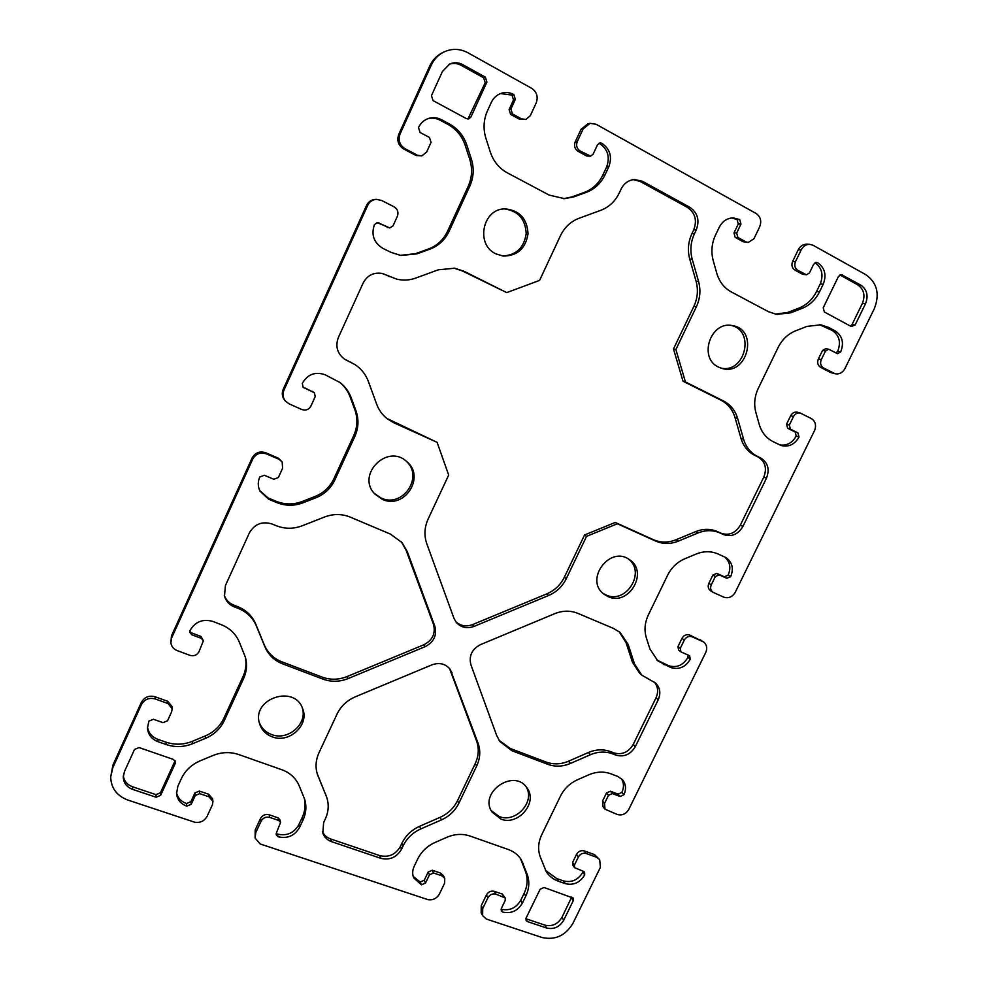 <?xml version="1.0" encoding="UTF-8"?>
<svg xmlns="http://www.w3.org/2000/svg" width="988" height="988" viewBox="0 0 988 988"><rect width="100%" height="100%" fill="white"/><g stroke="black" fill="none" stroke-linecap="round" stroke-linejoin="round"><path stroke-width="1.48" d="M655.723 541.103L617.352 523.764L586.539 536.361L566.285 578.696C562.419 586.477 556.528 592.084 548.636 595.492L473.968 626.429C466.954 628.911 461.063 627.565 456.283 622.391L453.949 618.266L426.816 543.82C423.976 535.607 424.395 527.394 428.076 519.157L448.676 475.055L437.091 442.328L393.903 422.815L387.358 418.863C382.418 414.985 378.836 410.057 376.626 404.092L368.363 381.442C365.733 374.403 361.275 368.796 355.001 364.609L344.59 359.212C337.241 353.519 335.167 346.282 338.365 337.476L363.139 283.05C367.338 275.282 373.711 272.095 382.282 273.454L396.793 279.159C403.252 280.654 409.588 280.283 415.787 278.06L438.4 269.786L454.715 268.23L463.903 271.206L506.733 292.621L539.596 280.382L560.455 235.712C564.556 227.289 570.768 221.46 579.091 218.249L600.766 210.321C609.016 207.134 615.203 201.342 619.291 192.944L621.131 189.029C624.058 183.299 628.504 180.125 634.457 179.495L642.435 181.273L689.896 207.332C697.689 212.791 699.813 220.299 696.268 229.895L694.453 233.711C690.637 242.06 689.896 250.582 692.23 259.264L698.59 281.555C700.9 290.139 700.159 298.524 696.379 306.712L675.891 349.554L685.425 381.936L723.451 400.943C730.515 404.648 735.245 410.489 737.653 418.492L743.594 439.302C746.002 447.206 750.645 452.924 757.537 456.444L760.735 458.012C767.972 462.606 769.874 469.349 766.453 478.241L742.902 526.443C738.024 534.545 731.528 537.25 723.426 534.545L720.203 533.051C713.151 529.939 705.79 529.901 698.108 532.94L678.176 541.189C670.457 544.252 662.973 544.227 655.723 541.103L653.488 539.732C660.713 542.832 668.16 542.857 675.854 539.819L695.7 531.606C703.357 528.58 710.693 528.617 717.72 531.717L720.931 533.199C728.996 535.904 735.467 533.211 740.333 525.147L763.786 477.142C767.182 468.287 765.28 461.569 758.08 456.987L754.881 455.431C748.015 451.924 743.384 446.23 740.975 438.351L735.06 417.628C732.651 409.662 727.934 403.833 720.894 400.152L683.004 381.22L673.495 348.962L693.897 306.317C697.652 298.154 698.38 289.805 696.083 281.271L689.735 259.054C687.413 250.421 688.142 241.937 691.946 233.625L693.749 229.821C697.281 220.275 695.157 212.791 687.389 207.369L640.113 181.422L633.308 179.618M455.604 621.477C460.359 625.947 465.978 626.997 472.462 624.651L546.821 593.862C554.688 590.466 560.542 584.896 564.395 577.14L584.55 534.977L615.24 522.442L653.488 539.732M615.24 522.442L617.352 523.764M584.55 534.977L586.539 536.361M386.765 418.393L437.091 442.328M344.083 358.866L355.001 364.609M396.793 279.159L381.689 273.33M506.733 292.621L462.347 270.947L453.949 268.106M673.495 348.962L675.891 349.554M683.004 381.22L685.425 381.936M547.871 764.354L511.932 750.744L499.866 741.494L496.581 735.257L470.918 664.838C468.707 655.933 471.906 649.19 480.526 644.608L554.811 613.634C562.765 610.461 570.471 610.374 577.906 613.375L613.548 628.442L620.155 632.493L628.146 644.435L634.494 663.899L641.768 675.125L655.55 683.041C660.12 687.636 661.009 693.23 658.206 699.813L635.346 746.582C630.579 754.486 624.083 757.339 615.882 755.128L612.622 753.856C605.471 751.226 598.049 751.51 590.367 754.733L570.471 763.44C562.752 766.688 555.219 766.997 547.871 764.354L546.105 762.069C553.428 764.7 560.937 764.403 568.619 761.168L588.44 752.498C596.097 749.299 603.483 749.015 610.609 751.646L613.869 752.905C622.032 755.116 628.504 752.276 633.259 744.409L656.007 697.824C658.588 691.921 658.057 686.697 654.402 682.14M499.101 740.37L510.302 748.496L546.105 762.069M641.768 675.125L639.631 673.223L632.369 662.034L626.046 642.645L619.093 631.641M441.438 819.892L420.752 828.944C412.799 832.563 406.957 838.157 403.19 845.74L401.523 849.248C396.682 857.362 389.791 860.4 380.825 858.337L331.536 841.653C327.189 840.084 324.286 837.207 322.829 833.02L323.632 822.559L325.311 818.966C328.621 811.679 329.078 804.442 326.695 797.242L317.568 774.802C315.16 767.54 315.629 760.204 318.963 752.807L337.031 714.114C340.885 706.198 346.961 700.443 355.248 696.836L431.966 664.838C439.487 662.232 445.6 663.775 450.293 669.456L478.081 743.198C480.699 750.695 480.23 758.29 476.698 765.972L458.901 803.17C455.147 810.728 449.33 816.298 441.438 819.892L440.105 817.335C447.959 813.766 453.751 808.221 457.493 800.7L475.203 763.65C478.735 755.993 479.192 748.435 476.574 740.963L449.552 668.505M322.471 831.661C324.101 835.169 326.83 837.602 330.647 838.96L379.738 855.608C388.667 857.67 395.533 854.657 400.35 846.568L402.017 843.073C405.759 835.527 411.576 829.945 419.492 826.351L440.105 817.335M317.173 773.579L326.695 797.242M323.051 679.164L282.63 663.85C274.306 660.552 268.415 654.896 264.957 646.881L256.287 625.799C252.805 617.698 246.79 611.905 238.256 608.423L234.28 606.879C229.241 604.779 225.98 601.198 224.486 596.122L225.425 585.514L249.384 532.89C254.595 523.961 262.166 521.009 272.108 524.011L276.072 525.641C284.705 529.037 293.399 529.099 302.155 525.801L324.719 516.946C333.425 513.698 341.971 513.76 350.357 517.156L390.482 534.125L401.993 542.548L407.303 551.65L434.831 626.145C437.141 635.198 433.93 642.039 425.186 646.646L348.072 678.595C339.65 681.942 331.313 682.128 323.051 679.164L322.174 677.113C330.4 680.077 338.699 679.892 347.084 676.558L423.877 644.769C432.583 640.175 435.782 633.37 433.485 624.354L406.056 550.155L401.363 541.832M224.276 595.245C225.919 599.889 229.08 603.174 233.773 605.101L237.738 606.644C246.234 610.115 252.224 615.882 255.682 623.947L264.315 644.954C267.773 652.932 273.639 658.551 281.926 661.849L322.174 677.113M123.327 775.741C124.105 781.076 127.18 784.768 132.577 786.794L155.981 794.648L160.464 792.771L175.086 760.76M132.614 789.375C126.699 787.09 123.574 782.965 123.265 777.013L124.463 771.542L134.504 749.447L139.073 747.57L173.406 759.439L175.469 761.958L175.209 763.477L160.624 795.352L156.116 797.242L132.614 789.375L132.577 786.794M851.248 326.522L824.35 311.998L823.239 307.75L838.479 276.442L841.405 274.615L860.832 285.124C867.044 289.558 868.6 295.77 865.5 303.785L855.114 325.003L851.248 326.522M850.47 326.102L852.051 324.533L862.388 303.402C865.476 295.424 863.92 289.237 857.72 284.828L839.874 274.948M466.385 118.609L433.077 100.615L431.447 95.663L442.439 71.457L449.75 63.998C454.06 62.145 458.358 62.33 462.631 64.578L485.343 77.15L486.899 82.09L470.918 117.029L468.781 118.893L466.385 118.609M467.942 119.005L485.207 82.708L483.651 77.793L461.026 65.282C457.086 63.195 453.072 62.886 448.984 64.368M526.098 918.05L540.127 889.262L544.03 887.483L573.201 898.067L573.275 900.686L563.703 920.236C559.591 927.04 553.91 929.634 546.673 928.028L527.419 921.582L526.11 920.52L526.098 918.05M525.863 918.741L544.968 925.151C552.169 926.756 557.825 924.163 561.937 917.383L571.731 897.055M500.817 819.052L491.913 811.901C478.563 792.29 514.328 767.972 526.975 787.942C538.287 802.355 518.169 826.289 500.817 819.052M491.197 810.617L499.249 816.545C515.847 823.461 535.669 801.466 526.085 786.781M272.206 736.826C265.624 734.282 261.363 729.749 259.424 723.228C251.607 698.368 295.116 684.202 302.723 708.915C309.479 725.093 289.113 743.754 272.206 736.826M259.165 722.092C261.289 728.033 265.426 732.182 271.552 734.529C287.903 741.198 307.848 723.846 302.291 707.84M608.003 596.567L603.952 594.146C584.118 579.907 609.905 544.968 629.418 559.653C649.104 571.83 628.8 606.718 608.003 596.567M602.964 593.306L605.953 594.949C625.984 604.767 646.411 571.99 628.319 558.961M718.548 367.116C698.01 358.039 710.607 320.421 732.577 325.632C758.945 329.56 747.533 376.095 722.228 368.499L718.548 367.116M720.956 368.129C745.001 373.625 755.511 330.721 731.256 325.435M495.951 253.879C475.043 244.629 482.675 208.023 505.498 208.9C519.663 210.493 527.172 218.768 528.037 233.736C525.678 248.482 517.428 255.929 503.287 256.077L495.951 253.879M502.423 255.966C516.094 255.361 524.011 247.914 526.196 233.65C525.455 219.175 518.268 210.938 504.621 208.925M382.245 499.311L374.736 493.914C355.939 474.796 387.444 443.106 406.772 461.631C425.89 476.846 404.253 510.043 382.245 499.311M374.18 493.271L381.084 498.026C402.573 508.524 424.21 476.661 406.117 461.087M502.67 912.048C511.08 913.937 517.65 910.961 522.368 903.131L525.764 896.141C529.222 888.768 529.716 881.555 527.271 874.516L521.331 859.807C518.317 855.003 514.019 851.594 508.45 849.569L470.053 836.046C462.52 833.526 454.764 833.946 446.823 837.293L435.041 842.48C427.162 846.086 421.345 851.668 417.591 859.19L414.157 866.402C412.342 870.366 412.206 874.207 413.737 877.9L421.456 884.828L425.532 883.013L429.471 874.788L433.534 872.984L441.784 875.788L444.736 878.344L444.649 883.099L439.413 894.004C436.745 898.561 432.892 900.426 427.841 899.623L260.165 843.962L255.102 838.046L255.781 832.6L261.116 821.127C263.104 817.768 265.994 816.533 269.786 817.422L278.752 820.46L280.604 822.387L276.405 832.909L276.195 834.811L278.048 836.75C287.446 838.911 294.609 835.823 299.525 827.512L303.007 820.065C306.157 813.136 306.712 806.196 304.662 799.267L299.105 785.621C295.82 778.087 290.089 772.801 281.926 769.763L238.75 754.548C230.266 751.707 221.67 752.029 212.976 755.487L200.107 760.859C191.487 764.601 185.25 770.492 181.397 778.532L177.877 786.226L176.543 793.759C177.358 799.761 180.767 803.899 186.757 806.159L191.215 804.281L195.241 795.501L199.7 793.636L208.974 796.785L212.951 801.354L212.457 804.701L207.085 816.323C204.318 821.164 200.107 823.115 194.475 822.152L127.773 800.021C116.769 795.785 111.076 788.115 110.693 777L112.867 767.59L141.445 704.543C144.52 699.269 149.114 697.405 155.202 698.948L167.997 703.542L172.159 708.692L171.628 711.817L167.54 720.795L162.995 722.66L153.412 719.264L148.842 721.141L147.471 728.144C148.089 734.652 151.609 739.172 158.018 741.704L166.317 744.594C175.074 747.484 183.83 747.187 192.586 743.692L205.529 738.332C214.149 734.615 220.386 728.724 224.239 720.66L243.641 678.435C246.728 671.556 247.333 664.566 245.469 657.465L239.232 641.879C235.712 633.802 229.661 628.035 221.077 624.589L212.815 621.415C202.775 618.649 195.167 621.699 190.005 630.542L189.758 632.332L191.82 634.79L201.367 638.396L203.392 640.743L199.033 651.672C196.983 655.192 193.944 656.415 189.918 655.34L177.161 650.586C173.53 649.091 171.43 646.485 170.875 642.78L171.665 637.878L252.669 459.161C255.83 453.727 260.424 451.973 266.464 453.9L279.122 459.334L282.16 461.902L282.593 468.238L278.369 477.513L273.812 479.266L264.327 475.253L259.758 477.006C257.707 481.774 257.782 486.466 259.943 491.11L268.526 499.125L276.739 502.571C285.409 506.029 294.128 506.115 302.908 502.843L315.876 497.791C324.509 494.272 330.832 488.344 334.809 480.02L354.865 436.387C358.607 427.89 358.953 419.283 355.89 410.551L351.111 397.596C348.85 391.606 345.195 386.604 340.144 382.615L325.176 374.773C315.234 371.389 307.614 374.242 302.316 383.332L303.057 387.234L314.419 392.779L315.197 396.682L310.924 406.056C308.824 409.674 305.774 410.823 301.797 409.501L289.163 403.894L285.52 401.19C282.864 397.843 282.333 394.187 283.927 390.211L367.721 205.343C369.524 201.713 372.402 199.712 376.342 199.341L381.541 200.441L394.039 206.788C397.645 209.098 398.744 212.284 397.349 216.347L392.977 225.956L389.741 227.944L377.638 222.535L374.452 224.535C370.994 234.736 373.773 242.665 382.788 248.309L390.915 252.323L400.844 255.46L416.948 253.854L429.941 249.137C438.598 245.827 444.995 239.874 449.108 231.278L469.831 186.152C473.721 177.358 474.215 168.293 471.325 158.92L466.793 145.014C463.607 135.677 457.827 128.675 449.466 123.994L441.389 119.672C437.289 117.547 433.077 117.115 428.73 118.399C424.087 119.943 420.666 123.018 418.48 127.613L420.122 132.516L429.447 137.456L431.064 142.334L426.643 152.029L421.839 155.894L417.504 155.24L405.031 148.706C399.597 145.137 397.942 140.234 400.054 134.01L431.2 65.282C433.954 59.379 438.104 54.982 443.637 52.117C451.751 48.301 459.877 48.523 467.991 52.796L531.705 88.34C536.855 91.946 538.349 96.799 536.2 102.913L530.309 115.707L525.838 119.449L521.405 118.832L512.426 113.904L510.907 109.05L515.341 99.418L513.809 94.539C509.796 92.39 505.646 91.97 501.361 93.255C496.841 94.786 493.494 97.812 491.332 102.344L487.467 110.78C483.552 119.696 483.033 128.872 485.911 138.295L490.369 152.189C493.506 161.452 499.138 168.318 507.252 172.801L549.155 195.081L564.556 198.674L573.892 196.859L586.366 192.327C594.69 189.153 600.902 183.336 605.014 174.876L608.818 166.737C612.387 156.833 610.065 149.015 601.84 143.26L599.951 142.914L597.505 144.804L593.121 154.202L590.602 156.116L580.141 151.016C576.807 148.719 575.856 145.557 577.276 141.556L583.142 128.946L590.095 123.315L596.209 124.315L756.079 213.47C760.599 216.693 761.797 221.139 759.661 226.832L753.943 238.763L748.151 242.48L745.817 241.825L737.888 237.478L736.665 233.032L740.963 224.054L739.753 219.583L733.257 217.879C727.069 218.126 722.401 221.25 719.239 227.265L715.485 235.119C711.681 243.431 710.915 251.915 713.2 260.548L716.782 273.281C719.313 281.753 724.167 287.977 731.342 291.954L768.429 311.677L776.692 314.419L790.709 312.813L802.12 308.367C809.74 305.255 815.532 299.747 819.509 291.843L823.214 284.248C826.746 275.01 824.881 267.834 817.632 262.685L816.57 262.376L813.68 264.216L809.419 272.984L806.455 274.825L797.785 270.317C794.858 268.254 794.093 265.364 795.501 261.622L801.194 249.865C803.158 246.197 805.998 244.357 809.715 244.332L813.136 245.296L865.896 274.726C877.171 282.803 879.975 294.115 874.331 308.639L844.691 369.092C842.282 372.846 839.133 374.415 835.218 373.797L823.498 367.944C820.645 366.017 819.917 363.238 821.3 359.607L825.486 351.036L828.685 349.246L837.515 353.679L840.702 351.901C844.197 342.861 842.394 335.883 835.292 330.968L828.771 327.473L820.867 324.805L806.887 326.411L795.538 330.869C787.918 334.006 782.113 339.514 778.149 347.393L758.241 388.432C754.536 396.386 753.745 404.413 755.882 412.502L759.229 424.408C761.6 432.349 766.219 438.079 773.073 441.624L781.039 445.477C788.634 447.379 794.636 444.551 799.045 436.992L797.946 432.917L790.449 429.163L789.326 425.075L793.475 416.566C795.155 413.651 797.464 412.49 800.404 413.095L811.21 418.48C815.273 421.086 816.459 424.964 814.767 430.101L734.998 592.8C732.009 597.184 728.255 598.642 723.722 597.135L712.978 592.294C710.594 590.454 710.026 587.971 711.286 584.859L715.349 576.535L719.239 574.893L726.81 578.301L730.675 576.671C733.923 568.52 732.306 562.16 725.859 557.59L718.227 554.046C711.199 550.983 703.851 550.983 696.182 554.033L684.832 558.763C677.212 562.073 671.482 567.557 667.629 575.201L648.326 615.005C644.732 622.712 644.077 630.344 646.374 637.927L649.956 649.067L657.86 660.923L670.877 667.567C678.991 669.975 685.462 667.184 690.266 659.218L689.636 655.736L680.905 651.858L680.263 648.35L684.301 640.101C686.24 636.902 688.821 635.79 692.069 636.778L703.641 641.965C706.642 644.522 707.433 647.856 705.975 651.994L628.566 809.864C625.639 814.174 621.884 815.705 617.29 814.483L605.002 809.209L604.545 803.38L608.497 795.303L612.375 793.574L620.056 796.476L623.934 794.76C626.429 789.091 625.947 784.064 622.465 779.693L617.71 776.42L610.992 773.851C603.853 771.258 596.468 771.579 588.799 774.802L577.461 779.791C569.854 783.274 564.185 788.733 560.443 796.155L541.708 834.761C538.225 842.233 537.707 849.507 540.152 856.596L546.278 871.725C549.242 876.245 553.342 879.431 558.566 881.296L565.334 883.655C573.546 885.581 580.005 882.655 584.711 874.874L584.587 872.182L583.439 871.317L574.559 867.699L574.448 865.006L578.363 857.004C580.252 853.867 582.846 852.706 586.119 853.496L596.382 857.176L599.691 859.622L600.395 867.328L572.929 923.335C565.469 935.673 555.157 940.391 542.017 937.513L486.294 919.013L482.626 915.666L482.724 908.491L487.936 897.721C489.838 894.56 492.493 893.374 495.89 894.14L505.214 897.956L505.226 900.439L501.324 908.478L501.311 910.924L502.67 912.048L501.126 909.195C509.499 911.072 516.032 908.12 520.738 900.315L524.122 893.35C527.567 886.014 528.061 878.826 525.616 871.811L520.466 858.51M413.219 876.467L420.209 882.025L424.272 880.222L428.187 872.034L432.25 870.23L440.463 873.034L443.402 875.578L444.736 878.344M255.102 838.046L255.2 829.908L260.511 818.484C262.499 815.137 265.377 813.914 269.156 814.791L278.085 817.829L279.913 819.756L280.604 822.387M276.232 833.353L277.381 834.057C286.73 836.206 293.868 833.143 298.759 824.856L302.229 817.447C305.168 811.012 305.835 804.528 304.242 798.008M176.482 792.462C177.679 797.822 181.014 801.515 186.473 803.528L190.906 801.663L194.932 792.932L199.354 791.067L208.604 794.204L212.556 798.761L212.951 801.354M110.693 777L112.916 765.095L141.37 702.32C144.433 697.059 148.99 695.206 155.054 696.75L167.787 701.332L171.937 706.457L172.159 708.692M147.471 726.983C148.472 732.911 151.93 737.023 157.858 739.32L166.132 742.21C174.839 745.088 183.558 744.804 192.277 741.333L205.158 735.998C213.741 732.293 219.954 726.427 223.794 718.412L243.11 676.36C246.024 669.864 246.716 663.232 245.172 656.477M189.758 631.344L191.499 632.876L201.009 636.47L203.392 640.743M170.875 642.78L171.443 635.951L252.076 458.024C255.213 452.628 259.795 450.874 265.809 452.788L278.406 458.21L282.16 461.902M259.646 490.468L267.859 497.829L276.047 501.249C284.668 504.695 293.35 504.794 302.093 501.534L314.999 496.507C323.607 493 329.893 487.109 333.858 478.822L353.815 435.375C357.533 426.915 357.878 418.344 354.828 409.662L350.061 396.756C347.899 391.001 344.429 386.16 339.637 382.233M302.674 386.79L314.419 392.779M285.52 401.19L284.779 400.325C282.123 396.991 281.592 393.348 283.173 389.396L366.573 205.381C368.363 201.774 371.229 199.786 375.156 199.415L376.342 199.341M389.741 227.944L377.033 222.572M400.202 255.361L415.59 253.669L428.533 248.976C437.153 245.679 443.513 239.751 447.601 231.192L468.238 186.275C472.091 177.531 472.585 168.503 469.708 159.179L465.2 145.335C462.026 136.048 456.271 129.07 447.935 124.414L439.907 120.104C436.079 118.115 432.114 117.634 428.026 118.634M421.839 155.894L416.121 155.511L403.709 149.015C398.3 145.458 396.645 140.58 398.744 134.38L429.743 65.986C432.485 60.107 436.61 55.736 442.118 52.883L443.637 52.117M525.838 119.449L519.565 119.264L510.623 114.373L509.104 109.545L513.513 99.949L511.994 95.095L500.484 93.564M563.555 198.699L571.854 196.933L584.279 192.425C592.553 189.264 598.753 183.472 602.841 175.049L606.632 166.947C610.176 157.092 607.867 149.299 599.667 143.581L598.901 143.285M590.602 156.116L586.674 156.03L578.054 151.3C574.744 149.015 573.793 145.866 575.201 141.877L581.043 129.329L587.971 123.722L590.095 123.315M748.151 242.48L743.112 241.702L735.208 237.379L733.998 232.946L738.271 224.004L737.06 219.558L731.923 217.94M775.308 314.172L787.868 312.393L799.23 307.972C806.813 304.872 812.593 299.376 816.557 291.509L820.238 283.939C823.696 274.997 821.979 267.921 815.075 262.709M806.455 274.825L802.54 274.256L794.895 270.07C791.981 268.02 791.215 265.142 792.623 261.425L798.279 249.705C800.231 246.061 803.059 244.221 806.776 244.197L809.715 244.332M835.218 373.797L830.451 372.476L820.559 367.289C817.718 365.375 816.99 362.608 818.373 359.002L822.535 350.456L825.721 348.678L828.685 349.246M835.934 352.963L837.701 351.32C841.171 342.317 839.368 335.364 832.291 330.474L819.385 324.62M779.693 444.909C786.794 445.946 792.302 443.007 796.229 436.066L795.13 432.003L787.658 428.261L786.534 424.198L790.672 415.726C792.351 412.811 794.648 411.663 797.575 412.268L800.404 413.095M712.978 592.294L710.545 590.725C708.161 588.885 707.606 586.415 708.853 583.315L712.904 575.028L716.769 573.398L724.315 576.794L728.168 575.177C731.231 567.767 730.021 561.678 724.55 556.936M656.773 659.959L668.629 665.702C676.718 668.098 683.153 665.332 687.944 657.39L688.093 654.995M680.905 651.858L678.608 650.055L677.978 646.56L681.979 638.347C683.918 635.148 686.499 634.049 689.723 635.037L703.641 641.965M605.002 809.209L603.038 806.776L602.581 800.972L606.509 792.932L610.386 791.215L618.043 794.105L621.897 792.401C624.157 787.411 623.971 782.817 621.366 778.606M545.462 870.354L556.8 878.591L563.543 880.938C571.731 882.864 578.165 879.95 582.846 872.206L583.142 871.206M574.559 867.699L572.731 865.056L572.62 862.363L576.51 854.385C578.4 851.273 580.981 850.112 584.241 850.903L594.467 854.583L599.691 859.622M482.626 915.666L481.156 912.789L481.255 905.638L486.442 894.918C488.331 891.769 490.974 890.583 494.358 891.349L502.312 894.054L505.214 897.956M564.395 577.14L566.285 578.696M546.821 593.862L548.636 595.492M472.462 624.651L473.968 626.429M392.681 421.864L393.903 422.815M349.678 361.571L350.728 362.25M345.763 359.756L346.8 360.435M384.703 274.466L385.925 274.75M388.605 276.368L389.84 276.665M462.347 270.947L463.903 271.206M640.113 181.422L642.435 181.273M687.389 207.369L689.896 207.332M693.749 229.821L696.268 229.895M691.946 233.625L694.453 233.711M689.735 259.054L692.23 259.264M696.083 281.271L698.59 281.555M693.897 306.317L696.379 306.712M720.894 400.152L723.451 400.943M735.06 417.628L737.653 418.492M740.975 438.351L743.594 439.302M754.881 455.431L757.537 456.444M758.08 456.987L760.735 458.012M763.786 477.142L766.453 478.241M740.333 525.147L742.902 526.443M720.931 533.199L723.426 534.545M717.72 531.717L720.203 533.051M695.7 531.606L698.108 532.94M675.854 539.819L678.176 541.189M510.302 748.496L511.932 750.744M626.046 642.645L628.146 644.435M632.369 662.034L634.494 663.899M656.007 697.824L658.206 699.813M633.259 744.409L635.346 746.582M613.869 752.905L615.882 755.128M610.609 751.646L612.622 753.856M588.44 752.498L590.367 754.733M568.619 761.168L570.471 763.44M419.492 826.351L420.752 828.944M402.017 843.073L403.19 845.74M400.35 846.568L401.523 849.248M379.738 855.608L380.825 858.337M330.647 838.96L331.536 841.653M325.311 793.364L326.176 795.883M317.259 773.802L318.111 776.247M450.627 670.766L452.035 672.742M476.574 740.963L478.081 743.198M475.203 763.65L476.698 765.972M457.493 800.7L458.901 803.17M281.926 661.849L282.63 663.85M264.315 644.954L264.957 646.881M255.682 623.947L256.287 625.799M237.738 606.644L238.256 608.423M233.773 605.101L234.28 606.879M406.056 550.155L407.303 551.65M433.485 624.354L434.831 626.145M423.877 644.769L425.186 646.646M347.084 676.558L348.072 678.595M174.975 761.019L175.209 763.477M160.464 792.771L160.624 795.352M155.981 794.648L156.116 797.242M840.343 274.75L842.406 274.923M857.72 284.828L860.832 285.124M862.388 303.402L865.5 303.785M852.051 324.533L855.114 325.003M461.026 65.282L462.631 64.578M483.651 77.793L485.343 77.15M485.207 82.708L486.899 82.09M469.3 117.486L470.918 117.029M571.459 897.907L573.275 900.686M561.937 917.383L563.703 920.236M544.968 925.151L546.673 928.028M525.851 918.828L527.419 921.582M520.738 900.315L522.368 903.131M524.122 893.35L525.764 896.141M525.616 871.811L527.271 874.516M521.775 861.425L523.418 864.092M420.209 882.025L421.456 884.828M424.272 880.222L425.532 883.013M428.187 872.034L429.471 874.788M432.25 870.23L433.534 872.984M440.463 873.034L441.784 875.788M255.2 829.908L255.781 832.6M260.511 818.484L261.116 821.127M269.156 814.791L269.786 817.422M278.085 817.829L278.752 820.46M277.381 834.057L278.048 836.75M298.759 824.856L299.525 827.512M302.229 817.447L303.007 820.065M186.473 803.528L186.757 806.159M190.906 801.663L191.215 804.281M194.932 792.932L195.241 795.501M199.354 791.067L199.7 793.636M208.604 794.204L208.974 796.785M112.916 765.095L112.867 767.59M141.37 702.32L141.445 704.543M155.054 696.75L155.202 698.948M167.787 701.332L167.997 703.542M157.858 739.32L158.018 741.704M166.132 742.21L166.317 744.594M192.277 741.333L192.586 743.692M205.158 735.998L205.529 738.332M223.794 718.412L224.239 720.66M243.11 676.36L243.641 678.435M191.499 632.876L191.82 634.79M201.009 636.47L201.367 638.396M171.443 635.951L171.665 637.878M252.076 458.024L252.669 459.161M265.809 452.788L266.464 453.9M278.406 458.21L279.122 459.334M267.859 497.829L268.526 499.125M276.047 501.249L276.739 502.571M302.093 501.534L302.908 502.843M314.999 496.507L315.876 497.791M333.858 478.822L334.809 480.02M353.815 435.375L354.865 436.387M354.828 409.662L355.89 410.551M350.061 396.756L351.111 397.596M303.205 387.098L304.045 387.901M312.603 391.322L313.48 392.15M283.173 389.396L283.927 390.211M366.573 205.381L367.721 205.343M387.173 227.524L388.408 227.586M377.848 222.856L379.046 222.893M415.59 253.669L416.948 253.854M428.533 248.976L429.941 249.137M447.601 231.192L449.108 231.278M468.238 186.275L469.831 186.152M469.708 159.179L471.325 158.92M465.2 145.335L466.793 145.014M447.935 124.414L449.466 123.994M439.907 120.104L441.389 119.672M416.121 155.511L417.504 155.24M403.709 149.015L405.031 148.706M398.744 134.38L400.054 134.01M429.743 65.986L431.2 65.282M519.565 119.264L521.405 118.832M510.623 114.373L512.426 113.904M509.104 109.545L510.907 109.05M513.513 99.949L515.341 99.418M511.994 95.095L513.809 94.539M571.854 196.933L573.892 196.859M584.279 192.425L586.366 192.327M602.841 175.049L605.014 174.876M606.632 166.947L608.818 166.737M599.667 143.581L601.84 143.26M586.674 156.03L588.786 155.758M578.054 151.3L580.141 151.016M575.201 141.877L577.276 141.556M581.043 129.329L583.142 128.946M743.112 241.702L745.817 241.825M735.208 237.379L737.888 237.478M733.998 232.946L736.665 233.032M738.271 224.004L740.963 224.054M737.06 219.558L739.753 219.583M787.868 312.393L790.709 312.813M799.23 307.972L802.12 308.367M816.557 291.509L819.509 291.843M820.238 283.939L823.214 284.248M815.471 262.536L817.632 262.685M802.54 274.256L805.455 274.516M794.895 270.07L797.785 270.317M792.623 261.425L795.501 261.622M798.279 249.705L801.194 249.865M830.451 372.476L833.415 373.143M820.559 367.289L823.498 367.944M818.373 359.002L821.3 359.607M822.535 350.456L825.486 351.036M837.701 351.32L840.702 351.901M832.291 330.474L835.292 330.968M825.795 326.991L828.771 327.473M796.229 436.066L799.045 436.992M795.13 432.003L797.946 432.917M787.658 428.261L790.449 429.163M786.534 424.198L789.326 425.075M790.672 415.726L793.475 416.566M708.853 583.315L711.286 584.859M712.904 575.028L715.349 576.535M716.769 573.398L719.239 574.893M724.315 576.794L726.81 578.301M728.168 575.177L730.675 576.671M661.972 662.923L664.208 664.776M668.629 665.702L670.877 667.567M687.944 657.39L690.266 659.218M677.978 646.56L680.263 648.35M681.979 638.347L684.301 640.101M689.723 635.037L692.069 636.778M699.8 639.372L702.184 641.126M602.581 800.972L604.545 803.38M606.509 792.932L608.497 795.303M610.386 791.215L612.375 793.574M618.043 794.105L620.056 796.476M621.897 792.401L623.934 794.76M556.8 878.591L558.566 881.296M563.543 880.938L565.334 883.655M582.846 872.206L584.711 874.874M572.62 862.363L574.448 865.006M576.51 854.385L578.363 857.004M584.241 850.903L586.119 853.496M594.467 854.583L596.382 857.176M481.255 905.638L482.724 908.491M486.442 894.918L487.936 897.721M494.358 891.349L495.89 894.14M502.312 894.054L503.868 896.857"/></g></svg>
